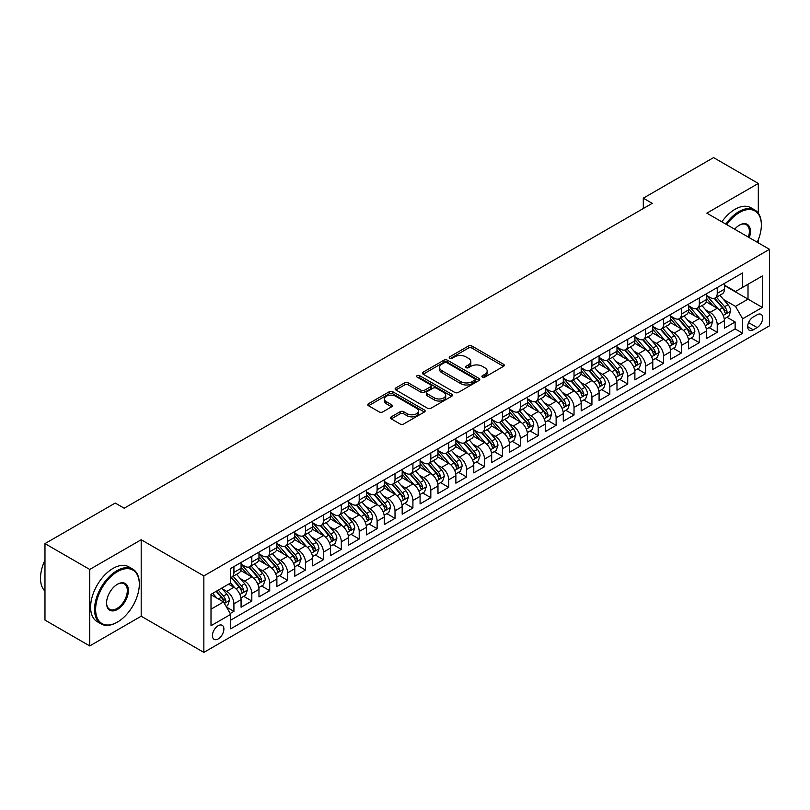 <?xml version="1.0" encoding="UTF-8"?>
<svg xmlns="http://www.w3.org/2000/svg" width="810" height="810" viewBox="0 0 810 810"><rect width="100%" height="100%" fill="white"/><g stroke="black" fill="none" stroke-linecap="round" stroke-linejoin="round"><path stroke-width="1.21" d="M482.426 377.095A1.741 1.002 0 0 0 484.886 377.095L503.557 366.322A2.481 1.438 0 0 0 504.286 365.31A2.481 1.438 0 0 0 503.557 364.298L471.926 346.032A2.481 1.438 0 0 0 468.413 346.032L449.742 356.815A1.741 1.002 0 0 0 449.236 357.524A1.741 1.002 0 0 0 449.742 358.233A1.741 1.002 0 0 0 452.203 358.233L454.623 356.835A7.948 4.587 0 0 1 465.861 356.835L468.504 358.354A7.948 4.587 0 0 1 470.833 361.604A7.948 4.587 0 0 1 468.504 364.854L466.084 366.242A1.741 1.002 0 0 0 465.578 366.96A1.741 1.002 0 0 0 466.084 367.669A1.741 1.002 0 0 0 468.544 367.669L470.964 366.272A7.948 4.587 0 0 1 482.203 366.272L484.846 367.791A7.948 4.587 0 0 1 487.175 371.041A7.948 4.587 0 0 1 484.846 374.281L482.426 375.678A1.741 1.002 0 0 0 481.92 376.387A1.741 1.002 0 0 0 482.426 377.095L482.426 375.678M218.163 638.958A8.1 4.678 120 0 0 223.459 631.82A8.1 4.678 120 0 0 222.213 625.32A8.1 4.678 120 0 0 218.163 625.725A8.1 4.678 120 0 0 212.868 632.863A8.1 4.678 120 0 0 214.113 639.353A8.1 4.678 120 0 0 218.163 638.958M391.281 416.836A2.481 1.438 0 0 0 390.552 417.859A2.481 1.438 0 0 0 391.281 418.871L400.15 423.994A2.481 1.438 0 0 0 403.663 423.994L424.399 412.017A2.481 1.438 0 0 0 425.128 411.004A2.481 1.438 0 0 0 424.399 409.992L392.769 391.736A2.481 1.438 0 0 0 389.256 391.736L368.52 403.704A2.481 1.438 0 0 0 367.801 404.716A2.481 1.438 0 0 0 368.52 405.729L379.242 411.915A2.481 1.438 0 0 0 382.755 411.915L391.625 406.792A2.481 1.438 0 0 0 392.354 405.78A2.481 1.438 0 0 0 391.625 404.767L386.319 401.699A6.642 3.837 0 0 1 384.365 398.986A6.642 3.837 0 0 1 388.466 395.442A6.642 3.837 0 0 1 395.715 396.272L416.532 408.291A6.642 3.837 0 0 1 418.486 411.004A6.642 3.837 0 0 1 414.376 414.548A6.642 3.837 0 0 1 407.136 413.718L403.663 411.713A2.481 1.438 0 0 0 400.15 411.713L391.281 416.836L391.281 418.871M141.193 539.744L89.728 569.45L44.975 543.611L44.975 620.096L89.728 645.934L141.193 616.218L203.847 652.394L203.847 575.91L141.193 539.744L141.193 616.218M758.312 213.222L758.312 183.445L706.846 213.162L769.5 249.328L203.847 575.91M758.312 183.445L713.559 157.606L643.302 198.177L643.302 208.514M44.975 543.611L115.233 503.05L124.183 508.214L652.253 203.34L643.302 198.177M454.795 392.445A2.481 1.438 0 0 0 458.308 392.445L479.044 380.477A2.481 1.438 0 0 0 479.773 379.455A2.481 1.438 0 0 0 479.044 378.442L447.414 360.187A2.481 1.438 0 0 0 443.9 360.187L423.164 372.154A2.481 1.438 0 0 0 422.445 373.167A2.481 1.438 0 0 0 423.164 374.179L454.795 392.445M417.798 377.48A1.741 1.002 0 0 1 419.57 377.723L419.57 375.658L451.717 394.217A2.481 1.438 0 0 1 452.446 395.229A2.481 1.438 0 0 1 451.717 396.252L430.991 408.22A2.481 1.438 0 0 1 427.477 408.22L395.847 389.954L395.847 387.929A2.481 1.438 0 0 0 395.118 388.942A2.481 1.438 0 0 0 395.847 389.954M395.847 387.929L404.716 382.806A2.481 1.438 0 0 1 408.23 382.806L421.058 390.207A2.481 1.438 0 0 0 424.572 390.207L430.464 386.815A2.481 1.438 0 0 0 431.183 385.803A2.481 1.438 0 0 0 430.464 384.78L417.109 377.075A1.741 1.002 0 0 1 416.593 376.367A1.741 1.002 0 0 1 417.666 375.435A1.741 1.002 0 0 1 419.57 375.658M230.202 613.504L233.918 611.358L226.486 607.075M222.264 588.819L226.76 591.411A10.125 5.842 60 0 1 233.918 603.814L241.076 599.683L241.076 607.227L251.819 601.03L243.668 596.322M240.165 578.482L244.66 581.084A10.125 5.842 60 0 1 251.819 593.477L258.977 589.346L258.977 596.889L269.72 590.692L261.569 585.984M258.066 568.154L262.551 570.746A10.125 5.842 60 0 1 269.72 583.149L276.878 579.008L276.878 586.562L287.621 580.355L279.47 575.657M275.967 557.817L280.452 560.409A10.125 5.842 60 0 1 287.621 572.812L294.779 568.681L294.779 576.224L305.522 570.017L297.371 565.319M293.868 547.479L298.353 550.071A10.125 5.842 60 0 1 305.522 562.474L312.68 558.343L312.68 565.886L323.423 559.69L315.272 554.982M311.759 537.141L316.254 539.744A10.125 5.842 60 0 1 323.423 552.147L330.581 548.005L330.581 555.549L341.314 549.352L333.173 544.654M329.66 526.814L334.155 529.406A10.125 5.842 60 0 1 341.314 541.809L348.482 537.678L348.482 545.221L359.215 539.014L351.074 534.317M347.561 516.476L352.056 519.068A10.125 5.842 60 0 1 359.215 531.471L366.383 527.34L366.383 534.883L377.116 528.677L368.975 523.979M365.462 506.139L369.957 508.731A10.125 5.842 60 0 1 377.116 521.134L384.284 517.003L384.284 524.546L395.017 518.349L386.876 513.641M383.363 495.801L387.858 498.403A10.125 5.842 60 0 1 395.017 510.806L402.185 506.665L402.185 514.208L412.918 508.012L404.777 503.314M401.264 485.474L405.759 488.065A10.125 5.842 60 0 1 412.918 500.469L420.086 496.338L420.086 503.881L430.819 497.674L422.678 492.976M419.165 475.136L423.66 477.728A10.125 5.842 60 0 1 430.819 490.131L437.977 486L437.977 493.543L448.72 487.347L440.579 482.638M437.066 464.798L441.561 467.4A10.125 5.842 60 0 1 448.72 479.793L455.878 475.662L455.878 483.205L466.621 477.009L458.48 472.301M454.967 454.471L459.462 457.063A10.125 5.842 60 0 1 466.621 469.466L473.779 465.325L473.779 472.878L484.522 466.671L476.381 461.973M472.868 444.133L477.363 446.725A10.125 5.842 60 0 1 484.522 459.128L491.68 454.997L491.68 462.54L502.423 456.334L494.282 451.636M490.769 433.796L495.264 436.387A10.125 5.842 60 0 1 502.423 448.791L509.581 444.66L509.581 452.203L520.324 446.006L512.183 441.298M508.67 423.458L513.165 426.06A10.125 5.842 60 0 1 520.324 438.463L527.482 434.322L527.482 441.865L538.225 435.669L530.084 430.971M526.571 413.13L531.066 415.722A10.125 5.842 60 0 1 538.225 428.125L545.383 423.994L545.383 431.538L556.126 425.331L547.985 420.633M544.472 402.793L548.967 405.385A10.125 5.842 60 0 1 556.126 417.788L563.284 413.657L563.284 421.2L574.027 415.003L565.876 410.295M562.373 392.455L566.868 395.057A10.125 5.842 60 0 1 574.027 407.45L581.185 403.319L581.185 410.862L591.928 404.666L583.777 399.958M580.274 382.128L584.769 384.72A10.125 5.842 60 0 1 591.928 397.123L599.086 392.982L599.086 400.535L609.829 394.328L601.678 389.63M598.175 371.79L602.67 374.382A10.125 5.842 60 0 1 609.829 386.785L616.987 382.654L616.987 390.197L627.73 383.991L619.579 379.293M616.076 361.452L620.571 364.044A10.125 5.842 60 0 1 627.73 376.447L634.888 372.317L634.888 379.86L645.631 373.663L637.48 368.955M633.977 351.115L638.472 353.717A10.125 5.842 60 0 1 645.631 366.12L652.789 361.979L652.789 369.522L663.532 363.325L655.381 358.627M651.878 340.787L656.373 343.379A10.125 5.842 60 0 1 663.532 355.782L670.69 351.651L670.69 359.194L681.433 352.988L673.282 348.29M669.779 330.45L674.264 333.042A10.125 5.842 60 0 1 681.433 345.445L688.591 341.314L688.591 348.857L699.334 342.66L691.183 337.952M687.68 320.112L692.165 322.714A10.125 5.842 60 0 1 699.334 335.107L706.492 330.976L706.492 338.519L717.235 332.323L717.235 324.78A10.125 5.842 -120 0 0 710.066 312.376L705.571 309.784M709.084 327.615L717.235 332.323M241.076 599.683A10.125 5.842 -120 0 0 233.918 587.28L228.541 584.182M258.977 589.346A10.125 5.842 -120 0 0 251.819 576.943L240.742 570.554M276.878 579.008A10.125 5.842 -120 0 0 269.72 566.615L258.643 560.216M294.779 568.681A10.125 5.842 -120 0 0 287.621 556.278L276.544 549.889M312.68 558.343A10.125 5.842 -120 0 0 305.522 545.94L294.445 539.551M330.581 548.005A10.125 5.842 -120 0 0 323.423 535.602L312.346 529.213M348.482 537.678A10.125 5.842 -120 0 0 341.314 525.275L330.247 518.876M366.383 527.34A10.125 5.842 -120 0 0 359.215 514.937L348.148 508.548M384.284 517.003A10.125 5.842 -120 0 0 377.116 504.6L366.049 498.211M402.185 506.665A10.125 5.842 -120 0 0 395.017 494.262L383.95 487.873M420.086 496.338A10.125 5.842 -120 0 0 412.918 483.934L401.851 477.546M437.977 486A10.125 5.842 -120 0 0 430.819 473.597L419.752 467.208M455.878 475.662A10.125 5.842 -120 0 0 448.72 463.259L437.653 456.87M473.779 465.325A10.125 5.842 -120 0 0 466.621 452.932L455.554 446.533M491.68 454.997A10.125 5.842 -120 0 0 484.522 442.594L473.455 436.205M509.581 444.66A10.125 5.842 -120 0 0 502.423 432.257L491.356 425.868M527.482 434.322A10.125 5.842 -120 0 0 520.324 421.919L509.257 415.53M545.383 423.994A10.125 5.842 -120 0 0 538.225 411.591L527.158 405.192M563.284 413.657A10.125 5.842 -120 0 0 556.126 401.254L545.059 394.865M581.185 403.319A10.125 5.842 -120 0 0 574.027 390.916L562.96 384.527M599.086 392.982A10.125 5.842 -120 0 0 591.928 380.589L580.861 374.19M616.987 382.654A10.125 5.842 -120 0 0 609.829 370.251L598.752 363.862M634.888 372.317A10.125 5.842 -120 0 0 627.73 359.913L616.653 353.524M652.789 361.979A10.125 5.842 -120 0 0 645.631 349.576L634.554 343.187M670.69 351.651A10.125 5.842 -120 0 0 663.532 339.248L652.455 332.849M688.591 341.314A10.125 5.842 -120 0 0 681.433 328.911L670.356 322.522M706.492 330.976A10.125 5.842 -120 0 0 699.334 318.573L688.257 312.184M757.147 314.756L753.209 317.024A7.847 4.526 120 0 0 748.086 323.939A7.847 4.526 120 0 0 749.29 330.227A7.847 4.526 120 0 0 753.209 329.842L757.147 327.564A7.847 4.526 120 0 0 762.271 320.649A7.847 4.526 120 0 0 761.076 314.361A7.847 4.526 120 0 0 757.147 314.756M203.847 652.394L769.5 325.812L769.5 249.328M211.005 609.191L223.53 601.952L230.698 614.355L230.698 628.823L742.649 333.254L742.649 318.786L735.49 306.382L723.472 299.447M230.698 614.355L211.005 625.725L211.005 594.307L230.698 582.937L230.698 568.468L742.649 272.899L742.649 287.368L762.342 275.997L762.342 307.415L742.649 318.786M241.076 564.135L244.66 566.2A10.125 5.842 60 0 0 249.723 566.696L256.881 562.565A10.125 5.842 -120 0 0 258.977 557.928L258.977 552.137M258.977 553.797L262.551 555.862A10.125 5.842 60 0 0 267.624 556.359L274.782 552.228A10.125 5.842 -120 0 0 276.878 547.59L276.878 541.809M276.878 543.459L280.452 545.525A10.125 5.842 60 0 0 285.515 546.031L292.683 541.89A10.125 5.842 -120 0 0 294.779 537.263L294.779 531.471M294.779 533.122L298.353 535.197A10.125 5.842 60 0 0 303.416 535.693L310.584 531.562A10.125 5.842 -120 0 0 312.68 526.925L312.68 521.134M312.68 522.794L316.254 524.86A10.125 5.842 60 0 0 321.317 525.356L328.485 521.225A10.125 5.842 -120 0 0 330.581 516.588L330.581 510.806M330.581 512.457L334.155 514.522A10.125 5.842 60 0 0 339.218 515.028L346.386 510.887A10.125 5.842 -120 0 0 348.482 506.25L348.482 500.469M348.482 502.119L352.056 504.184A10.125 5.842 60 0 0 357.119 504.691L364.287 500.56A10.125 5.842 -120 0 0 366.383 495.923L366.383 490.131M366.383 491.781L369.957 493.857A10.125 5.842 60 0 0 375.02 494.353L382.178 490.222A10.125 5.842 -120 0 0 384.284 485.585L384.284 479.793M384.284 481.454L387.858 483.519A10.125 5.842 60 0 0 392.921 484.015L400.079 479.884A10.125 5.842 -120 0 0 402.185 475.247L402.185 469.466M402.185 471.116L405.759 473.182A10.125 5.842 60 0 0 410.822 473.688L417.98 469.547A10.125 5.842 -120 0 0 420.086 464.92L420.086 459.128M420.086 460.779L423.66 462.844A10.125 5.842 60 0 0 428.723 463.35L435.881 459.219A10.125 5.842 -120 0 0 437.977 454.582L437.977 448.791M437.977 450.451L441.561 452.517A10.125 5.842 60 0 0 446.624 453.013L453.782 448.882A10.125 5.842 -120 0 0 455.878 444.244L455.878 438.463M455.878 440.113L459.462 442.179A10.125 5.842 60 0 0 464.525 442.685L471.683 438.544A10.125 5.842 -120 0 0 473.779 433.907L473.779 428.125M473.779 429.776L477.363 431.841A10.125 5.842 60 0 0 482.426 432.348L489.584 428.217A10.125 5.842 -120 0 0 491.68 423.579L491.68 417.788M491.68 419.438L495.264 421.514A10.125 5.842 60 0 0 500.327 422.01L507.485 417.879A10.125 5.842 -120 0 0 509.581 413.242L509.581 407.45M509.581 409.111L513.165 411.176A10.125 5.842 60 0 0 518.228 411.672L525.386 407.541A10.125 5.842 -120 0 0 527.482 402.904L527.482 397.123M527.482 398.773L531.066 400.839A10.125 5.842 60 0 0 536.129 401.345L543.287 397.204A10.125 5.842 -120 0 0 545.383 392.577L545.383 386.785M545.383 388.435L548.967 390.501A10.125 5.842 60 0 0 554.03 391.007L561.188 386.876A10.125 5.842 -120 0 0 563.284 382.239L563.284 376.447M563.284 378.108L566.868 380.173A10.125 5.842 60 0 0 571.931 380.67L579.089 376.539A10.125 5.842 -120 0 0 581.185 371.901L581.185 366.11M581.185 367.77L584.769 369.836A10.125 5.842 60 0 0 589.832 370.342L596.99 366.201A10.125 5.842 -120 0 0 599.086 361.564L599.086 355.782M599.086 357.433L602.67 359.498A10.125 5.842 60 0 0 607.733 360.005L614.891 355.873A10.125 5.842 -120 0 0 616.987 351.236L616.987 345.445M616.987 347.095L620.571 349.171A10.125 5.842 60 0 0 625.634 349.667L632.792 345.536A10.125 5.842 -120 0 0 634.888 340.899L634.888 335.107M634.888 336.768L638.472 338.833A10.125 5.842 60 0 0 643.535 339.329L650.693 335.198A10.125 5.842 -120 0 0 652.789 330.561L652.789 324.78M652.789 326.43L656.373 328.495A10.125 5.842 60 0 0 661.436 329.002L668.594 324.861A10.125 5.842 -120 0 0 670.69 320.233L670.69 314.442M670.69 316.092L674.264 318.158A10.125 5.842 60 0 0 679.337 318.664L686.495 314.533A10.125 5.842 -120 0 0 688.591 309.896L688.591 304.104M688.591 305.765L692.165 307.83A10.125 5.842 60 0 0 697.228 308.326L704.396 304.195A10.125 5.842 -120 0 0 706.492 299.558L706.492 293.767M230.698 620.146L735.136 328.911L735.136 321.985L724.393 328.192L724.393 320.638A10.125 5.842 -120 0 0 717.235 308.245L706.158 301.846M706.492 295.427L710.066 297.493A10.125 5.842 -120 0 0 715.129 297.989A10.125 5.842 -120 0 0 717.235 293.362L717.235 287.57M715.129 297.989L722.297 293.858A10.125 5.842 -120 0 0 724.393 289.221L724.393 283.439M233.918 566.605L233.918 572.397A10.125 5.842 60 0 1 231.822 577.034A10.125 5.842 60 0 1 230.698 577.439M231.822 577.034L238.98 572.903A10.125 5.842 -120 0 0 241.076 568.266L241.076 562.474M251.819 556.278L251.819 562.059A10.125 5.842 60 0 1 249.723 566.696M269.72 545.94L269.72 551.731A10.125 5.842 60 0 1 267.624 556.359M287.621 535.602L287.621 541.394A10.125 5.842 60 0 1 285.515 546.031M305.522 525.275L305.522 531.056A10.125 5.842 60 0 1 303.416 535.693M323.423 514.937L323.423 520.719A10.125 5.842 60 0 1 321.317 525.356M341.314 504.6L341.314 510.391A10.125 5.842 60 0 1 339.218 515.028M359.215 494.262L359.215 500.053A10.125 5.842 60 0 1 357.119 504.691M377.116 483.934L377.116 489.716A10.125 5.842 60 0 1 375.02 494.353M395.017 473.597L395.017 479.388A10.125 5.842 60 0 1 392.921 484.015M412.918 463.259L412.918 469.051A10.125 5.842 60 0 1 410.822 473.688M430.819 452.932L430.819 458.713A10.125 5.842 60 0 1 428.723 463.35M448.72 442.594L448.72 448.375A10.125 5.842 60 0 1 446.624 453.013M466.621 432.257L466.621 438.048A10.125 5.842 60 0 1 464.525 442.685M484.522 421.919L484.522 427.71A10.125 5.842 60 0 1 482.426 432.348M502.423 411.591L502.423 417.373A10.125 5.842 60 0 1 500.327 422.01M520.324 401.254L520.324 407.045A10.125 5.842 60 0 1 518.228 411.672M538.225 390.916L538.225 396.708A10.125 5.842 60 0 1 536.129 401.345M556.126 380.589L556.126 386.37A10.125 5.842 60 0 1 554.03 391.007M574.027 370.251L574.027 376.032A10.125 5.842 60 0 1 571.931 380.67M591.928 359.913L591.928 365.705A10.125 5.842 60 0 1 589.832 370.342M609.829 349.576L609.829 355.367A10.125 5.842 60 0 1 607.733 360.005M627.73 339.248L627.73 345.03A10.125 5.842 60 0 1 625.634 349.667M645.631 328.911L645.631 334.702A10.125 5.842 60 0 1 643.535 339.329M663.532 318.573L663.532 324.365A10.125 5.842 60 0 1 661.436 329.002M681.433 308.235L681.433 314.027A10.125 5.842 60 0 1 679.337 318.664M699.334 297.908L699.334 303.689A10.125 5.842 60 0 1 697.228 308.326M699.334 335.107L699.334 342.66M681.433 345.445L681.433 352.988M663.532 355.782L663.532 363.325M645.631 366.12L645.631 373.663M627.73 376.447L627.73 383.991M609.829 386.785L609.829 394.328M591.928 397.123L591.928 404.666M574.027 407.45L574.027 415.003M556.126 417.788L556.126 425.331M538.225 428.125L538.225 435.669M520.324 438.463L520.324 446.006M502.423 448.791L502.423 456.334M484.522 459.128L484.522 466.671M466.621 469.466L466.621 477.009M448.72 479.793L448.72 487.347M430.819 490.131L430.819 497.674M412.918 500.469L412.918 508.012M395.017 510.806L395.017 518.349M377.116 521.134L377.116 528.677M359.215 531.471L359.215 539.014M341.314 541.809L341.314 549.352M323.423 552.147L323.423 559.69M305.522 562.474L305.522 570.017M287.621 572.812L287.621 580.355M269.72 583.149L269.72 590.692M251.819 593.477L251.819 601.03M233.918 603.814L233.918 611.358M223.53 601.952L211.005 594.722M735.49 306.382L748.015 299.143L748.015 284.259L762.342 275.997M724.393 285.505L762.342 307.415M724.393 285.09L735.49 291.499L742.649 287.368M758.312 242.868L758.312 239.699M89.728 569.45L89.728 645.934M726.985 317.287L735.136 321.985M735.136 328.911L742.649 333.254M483.125 377.349L484.846 376.356A7.948 4.587 0 0 0 487.175 373.106L487.175 371.041M470.833 361.604L470.833 363.67A7.948 4.587 0 0 1 468.504 366.92L466.783 367.912M503.516 366.343L471.926 348.097A2.481 1.438 0 0 0 468.413 348.097L450.441 358.476M479.014 380.487L447.414 362.252A2.481 1.438 0 0 0 443.9 362.252L423.205 374.2M474.65 380.163A1.741 1.002 0 0 0 475.156 379.455A1.741 1.002 0 0 0 474.65 378.746L446.887 362.718A1.741 1.002 0 0 0 444.427 362.718L441.885 364.186A7.948 4.587 0 0 0 439.557 367.436A7.948 4.587 0 0 0 441.885 370.686L460.86 381.642A7.948 4.587 0 0 0 472.098 381.642L474.65 380.163L474.65 382.239A1.741 1.002 0 0 0 475.156 381.53L475.156 379.455M439.557 367.436L439.557 369.502A7.948 4.587 0 0 0 441.885 372.752L441.885 370.686M474.65 382.239L472.098 383.707A7.948 4.587 0 0 1 460.86 383.707L441.885 372.752M395.877 389.975L404.716 384.871L404.716 382.806M431.183 385.803L431.183 387.868A2.481 1.438 0 0 1 430.464 388.881L424.572 392.283A2.481 1.438 0 0 1 421.058 392.283L408.23 384.871A2.481 1.438 0 0 0 404.716 384.871M419.57 377.723L451.686 396.262M434.373 397.892A6.642 3.837 0 0 0 441.612 398.722A6.642 3.837 0 0 0 445.713 395.179A6.642 3.837 0 0 0 443.769 392.465L436.438 388.233A2.481 1.438 0 0 0 432.925 388.233L427.032 391.635A2.481 1.438 0 0 0 426.303 392.647A2.481 1.438 0 0 0 427.032 393.66L434.373 397.892L434.373 399.958A6.642 3.837 0 0 0 441.612 400.798A6.642 3.837 0 0 0 445.713 397.244L445.713 395.179M426.303 392.647L426.303 394.713A2.481 1.438 0 0 0 427.032 395.725L427.032 393.66M434.373 399.958L427.032 395.725M418.486 411.004L418.486 413.07A6.642 3.837 0 0 1 414.376 416.623A6.642 3.837 0 0 1 407.136 415.783L403.663 413.788A2.481 1.438 0 0 0 400.15 413.788L391.311 418.892M384.365 398.986L384.365 401.051A6.642 3.837 0 0 0 386.319 403.765L386.319 401.699M391.594 406.812L386.319 403.765M424.399 409.992L424.399 412.017L392.769 393.802A2.481 1.438 0 0 0 389.256 393.802L368.56 405.749M724.241 318.867L728.868 316.194L730.65 311.03A6.713 3.878 -120 0 0 728.038 304.732L719.867 295.265M718.227 308.893L708.527 297.665A19.369 11.178 -120 0 0 706.492 295.539M712.901 305.745L707.484 299.467A16.079 9.285 -120 0 0 706.492 298.384M714.217 298.353L722.49 307.932A6.713 3.878 60 0 1 724.889 312.559C725.892 313.905 726.611 313.49 727.036 311.313A6.713 3.878 -120 0 0 724.646 306.696L716.465 297.229M714.703 298.201L723.593 308.488A3.422 1.974 60 0 1 724.454 309.825L727.036 311.313M724.889 312.559L725.375 313.349M757.218 242.241A30.881 17.83 120 0 0 761.36 225.099A30.881 17.83 120 0 0 739.52 212.493A30.881 17.83 120 0 0 726.732 224.643M725.811 224.107A31.641 18.265 -60 0 1 738.983 211.562A31.641 18.265 -60 0 1 754.798 209.993A31.641 18.265 -60 0 1 761.36 224.481A31.641 18.265 -60 0 1 761.349 224.785M734.66 229.22A15.441 8.92 -60 0 1 739.52 225.099L739.52 225.099A15.441 8.92 -60 0 1 749.301 237.664M721.872 221.839A31.641 18.265 -60 0 1 735.045 209.284A31.641 18.265 -60 0 1 750.86 207.714L754.798 209.993M748.359 237.127A14.681 8.475 120 0 0 746.324 224.684A14.681 8.475 120 0 0 739.246 225.261M116.934 622.363L117.47 622.06A30.881 17.83 120 0 0 139.31 584.233A30.881 17.83 120 0 0 117.47 571.627A30.881 17.83 120 0 0 95.631 609.444A30.881 17.83 120 0 0 117.47 622.06L116.934 622.363A31.641 18.265 -60 0 1 101.118 623.933A31.641 18.265 -60 0 1 96.258 598.58A31.641 18.265 -60 0 1 116.934 570.696A31.641 18.265 -60 0 1 132.759 569.126A31.641 18.265 -60 0 1 139.31 583.615A31.641 18.265 -60 0 1 139.31 583.919M117.47 609.444A15.441 8.92 -60 0 1 106.555 603.146A15.441 8.92 -60 0 1 117.47 584.233L117.47 584.233A15.441 8.92 -60 0 1 128.395 590.53A15.441 8.92 -60 0 1 117.47 609.444M106.555 602.832A14.681 8.475 120 0 0 109.593 609.241A14.681 8.475 120 0 0 116.934 608.523A14.681 8.475 120 0 0 126.532 595.583A14.681 8.475 120 0 0 124.274 583.818A14.681 8.475 120 0 0 117.197 584.395M101.118 623.933L97.18 621.665A31.641 18.265 -60 0 1 92.32 596.302A31.641 18.265 -60 0 1 112.995 568.417A31.641 18.265 -60 0 1 128.82 566.848L132.759 569.126M44.975 591.158A31.641 18.265 -60 0 1 44.975 560.155M706.34 329.204L710.967 326.531L712.749 321.367A6.713 3.878 -120 0 0 710.137 315.07L701.966 305.593M700.326 319.231L690.626 308.002A19.369 11.178 -120 0 0 688.591 305.866M695 316.082L689.583 309.795A16.079 9.285 -120 0 0 688.591 308.721M696.317 308.691L704.589 318.269A6.713 3.878 60 0 1 706.988 322.896C707.991 324.243 708.71 323.828 709.135 321.651A6.713 3.878 -120 0 0 706.745 317.034L698.564 307.557M696.803 308.539L705.692 318.826A3.422 1.974 60 0 1 706.553 320.163L709.135 321.651M706.988 322.896L707.474 323.686M688.439 339.542L693.066 336.869L694.858 331.705A6.713 3.878 -120 0 0 692.246 325.397L684.065 315.93M682.425 329.569L672.725 318.33A19.369 11.178 -120 0 0 670.69 316.204M677.109 326.41L671.682 320.132A16.079 9.285 -120 0 0 670.69 319.049M678.415 319.029L686.688 328.607A6.713 3.878 60 0 1 689.087 333.224C690.09 334.57 690.808 334.166 691.234 331.989A6.713 3.878 -120 0 0 688.844 327.361L680.663 317.895M678.901 318.867L687.791 329.164A3.422 1.974 60 0 1 688.652 330.5L691.234 331.989M689.087 333.224L689.573 334.024M670.538 349.869L675.165 347.207L676.957 342.033A6.713 3.878 -120 0 0 674.345 335.735L666.164 326.268M664.524 339.896L654.824 328.668A19.369 11.178 -120 0 0 652.789 326.541M659.208 336.747L653.781 330.47A16.079 9.285 -120 0 0 652.789 329.386M660.514 329.366L668.797 338.944A6.713 3.878 60 0 1 671.186 343.561C672.189 344.908 672.908 344.493 673.333 342.316A6.713 3.878 -120 0 0 670.943 337.699L662.762 328.232M661.011 329.204L669.89 339.501A3.422 1.974 60 0 1 670.761 340.838L673.333 342.316M671.186 343.561L671.672 344.361M652.637 360.207L657.264 357.534L659.056 352.37A6.713 3.878 -120 0 0 656.444 346.072L648.263 336.606M646.623 350.234L636.923 339.005A19.369 11.178 -120 0 0 634.888 336.879M641.307 347.085L635.88 340.797A16.079 9.285 -120 0 0 634.888 339.724M642.624 339.694L650.896 349.272A6.713 3.878 60 0 1 653.285 353.899C654.288 355.246 655.006 354.831 655.432 352.654A6.713 3.878 -120 0 0 653.042 348.037L644.861 338.57M643.11 339.542L651.989 349.829A3.422 1.974 60 0 1 652.86 351.165L655.432 352.654M653.285 353.899L653.771 354.689M634.736 370.545L639.363 367.872L641.155 362.708A6.713 3.878 -120 0 0 638.543 356.41L630.362 346.933M628.722 360.572L619.022 349.343A19.369 11.178 -120 0 0 616.987 347.207M623.406 357.423L617.979 351.135A16.079 9.285 -120 0 0 616.987 350.052M624.723 350.031L632.995 359.61A6.713 3.878 60 0 1 635.384 364.227C636.387 365.583 637.106 365.168 637.531 362.991A6.713 3.878 -120 0 0 635.141 358.374L626.96 348.897M625.209 349.88L634.098 360.166A3.422 1.974 60 0 1 634.959 361.503L637.531 362.991M635.384 364.227L635.87 365.026M616.835 380.882L621.462 378.209L623.254 373.035A6.713 3.878 -120 0 0 620.642 366.738L612.461 357.271M610.821 370.899L601.121 359.67A19.369 11.178 -120 0 0 599.086 357.544M605.505 367.75L600.078 361.473A16.079 9.285 -120 0 0 599.086 360.389M606.822 360.369L615.094 369.947A6.713 3.878 60 0 1 617.483 374.564C618.486 375.911 619.204 375.506 619.63 373.329A6.713 3.878 -120 0 0 617.24 368.702L609.059 359.235M607.308 360.207L616.197 370.504A3.422 1.974 60 0 1 617.058 371.841L619.63 373.329M617.483 374.564L617.969 375.364M598.934 391.21L603.561 388.547L605.353 383.373A6.713 3.878 -120 0 0 602.741 377.075L594.56 367.608M592.92 381.237L583.22 370.008A19.369 11.178 -120 0 0 581.185 367.882M587.604 378.088L582.177 371.81A16.079 9.285 -120 0 0 581.185 370.727M588.921 370.697L597.193 380.275A6.713 3.878 60 0 1 599.582 384.902C600.585 386.248 601.303 385.833 601.729 383.656A6.713 3.878 -120 0 0 599.339 379.039L591.158 369.573M589.407 370.545L598.296 380.832A3.422 1.974 60 0 1 599.157 382.168L601.729 383.656M599.582 384.902L600.068 385.692M581.033 401.547L585.66 398.874L587.452 393.711A6.713 3.878 -120 0 0 584.84 387.413L576.659 377.936M575.019 391.574L565.319 380.346A19.369 11.178 -120 0 0 563.284 378.219M569.703 388.425L564.276 382.138A16.079 9.285 -120 0 0 563.284 381.065M571.02 381.034L579.292 390.612A6.713 3.878 60 0 1 581.681 395.24C582.694 396.586 583.403 396.171 583.828 393.994A6.713 3.878 -120 0 0 581.438 389.377L573.257 379.9M571.506 380.882L580.395 391.169A3.422 1.974 60 0 1 581.256 392.506L583.828 393.994M581.681 395.24L582.167 396.029M563.132 411.885L567.759 409.212L569.551 404.048A6.713 3.878 -120 0 0 566.939 397.74L558.758 388.274M557.118 401.912L547.418 390.683A19.369 11.178 -120 0 0 545.383 388.547M551.802 398.753L546.375 392.475A16.079 9.285 -120 0 0 545.383 391.392M553.119 391.372L561.391 400.95A6.713 3.878 60 0 1 563.78 405.567C564.793 406.924 565.501 406.509 565.927 404.332A6.713 3.878 -120 0 0 563.537 399.705L555.356 390.238M553.605 391.21L562.494 401.507A3.422 1.974 60 0 1 563.355 402.843L565.927 404.332M563.78 405.567L564.266 406.367M545.231 422.212L549.858 419.55L551.65 414.376A6.713 3.878 -120 0 0 549.038 408.078L540.857 398.611M539.217 412.239L529.517 401.011A19.369 11.178 -120 0 0 527.482 398.884M533.901 409.091L528.474 402.813A16.079 9.285 -120 0 0 527.482 401.73M535.218 401.709L543.49 411.288A6.713 3.878 60 0 1 545.879 415.905C546.892 417.251 547.601 416.836 548.026 414.669A6.713 3.878 -120 0 0 545.636 410.042L537.455 400.575M535.704 401.547L544.593 411.844A3.422 1.974 60 0 1 545.454 413.181L548.026 414.669M545.879 415.905L546.365 416.704M527.33 432.55L531.957 429.877L533.749 424.713A6.713 3.878 -120 0 0 531.137 418.416L522.956 408.949M521.316 422.577L511.616 411.348A19.369 11.178 -120 0 0 509.581 409.222M516 419.428L510.573 413.14A16.079 9.285 -120 0 0 509.581 412.067M517.317 412.037L525.589 421.615A6.713 3.878 60 0 1 527.978 426.242C528.991 427.589 529.699 427.174 530.125 424.997A6.713 3.878 -120 0 0 527.735 420.38L519.554 410.913M517.803 411.885L526.692 422.172A3.422 1.974 60 0 1 527.553 423.508L530.125 424.997M527.978 426.242L528.464 427.032M509.429 442.888L514.056 440.215L515.848 435.051A6.713 3.878 -120 0 0 513.236 428.753L505.055 419.276M503.415 432.915L493.715 421.686A19.369 11.178 -120 0 0 491.68 419.55M498.099 429.766L492.672 423.478A16.079 9.285 -120 0 0 491.68 422.405M499.416 422.375L507.688 431.953A6.713 3.878 60 0 1 510.077 436.57C511.09 437.926 511.798 437.511 512.224 435.334A6.713 3.878 -120 0 0 509.834 430.717L501.653 421.24M499.902 422.223L508.791 432.51A3.422 1.974 60 0 1 509.652 433.846L512.224 435.334M510.077 436.57L510.563 437.37M491.528 453.225L496.155 450.552L497.947 445.378A6.713 3.878 -120 0 0 495.335 439.081L487.154 429.614M485.514 443.252L475.814 432.013A19.369 11.178 -120 0 0 473.779 429.887M480.198 440.093L474.771 433.816A16.079 9.285 -120 0 0 473.779 432.732M481.515 432.712L489.787 442.29A6.713 3.878 60 0 1 492.176 446.907C493.189 448.254 493.897 447.849 494.323 445.672A6.713 3.878 -120 0 0 491.933 441.045L483.752 431.578M482.001 432.55L490.89 442.847A3.422 1.974 60 0 1 491.751 444.184L494.323 445.672M492.176 446.907L492.662 447.707M473.637 463.553L478.254 460.89L480.046 455.716A6.713 3.878 -120 0 0 477.434 449.418L469.253 439.951M467.613 453.58L457.913 442.351A19.369 11.178 -120 0 0 455.878 440.225M462.297 450.431L456.87 444.153A16.079 9.285 -120 0 0 455.878 443.07M463.614 443.05L471.886 452.618A6.713 3.878 60 0 1 474.275 457.245C475.288 458.592 476.007 458.176 476.422 456A6.713 3.878 -120 0 0 474.032 451.383L465.851 441.916M464.1 442.888L472.989 453.185A3.422 1.974 60 0 1 473.85 454.521L476.422 456M474.275 457.245L474.761 458.035M455.736 473.89L460.353 471.217L462.145 466.054A6.713 3.878 -120 0 0 459.533 459.756L451.352 450.289M449.712 463.917L440.022 452.689A19.369 11.178 -120 0 0 437.977 450.562M444.396 460.768L438.969 454.481A16.079 9.285 -120 0 0 437.977 453.408M445.713 453.377L453.985 462.955A6.713 3.878 60 0 1 456.374 467.583C457.387 468.929 458.106 468.514 458.521 466.337A6.713 3.878 -120 0 0 456.131 461.72L447.95 452.243M446.199 453.225L455.088 463.512A3.422 1.974 60 0 1 455.949 464.849L458.521 466.337M456.374 467.583L456.86 468.372M437.835 484.228L442.452 481.555L444.244 476.391A6.713 3.878 -120 0 0 441.632 470.083L433.451 460.617M431.821 474.255L422.121 463.026A19.369 11.178 -120 0 0 420.086 460.89M426.495 471.096L421.068 464.818A16.079 9.285 -120 0 0 420.086 463.735M427.812 463.715L436.084 473.293A6.713 3.878 60 0 1 438.473 477.91C439.486 479.267 440.205 478.852 440.62 476.675A6.713 3.878 -120 0 0 438.23 472.048L430.049 462.581M428.298 463.553L437.187 473.85A3.422 1.974 60 0 1 438.048 475.186L440.62 476.675M438.473 477.91L438.969 478.71M419.934 494.556L424.551 491.893L426.343 486.719A6.713 3.878 -120 0 0 423.731 480.421L415.55 470.954M413.92 484.582L404.22 473.354A19.369 11.178 -120 0 0 402.185 471.228M408.594 481.434L403.167 475.156A16.079 9.285 -120 0 0 402.185 474.073M409.911 474.052L418.183 483.631A6.713 3.878 60 0 1 420.572 488.248C421.585 489.594 422.304 489.179 422.729 487.012A6.713 3.878 -120 0 0 420.329 482.385L412.158 472.918M410.397 473.89L419.286 484.188A3.422 1.974 60 0 1 420.147 485.524L422.729 487.012M420.572 488.248L421.068 489.048M402.033 504.893L406.66 502.22L408.442 497.056A6.713 3.878 -120 0 0 405.83 490.759L397.649 481.292M396.019 494.92L386.319 483.692A19.369 11.178 -120 0 0 384.284 481.565M390.693 491.771L385.266 485.494A16.079 9.285 -120 0 0 384.284 484.41M392.01 484.38L400.282 493.958A6.713 3.878 60 0 1 402.671 498.585C403.684 499.932 404.403 499.517 404.828 497.34A6.713 3.878 -120 0 0 402.428 492.723L394.257 483.256M392.496 484.228L401.385 494.515A3.422 1.974 60 0 1 402.246 495.852L404.828 497.34M402.671 498.585L403.167 499.375M384.132 515.231L388.759 512.558L390.541 507.394A6.713 3.878 -120 0 0 387.929 501.096L379.758 491.619M378.118 505.258L368.418 494.029A19.369 11.178 -120 0 0 366.383 491.893M372.792 502.109L367.365 495.821A16.079 9.285 -120 0 0 366.383 494.748M374.109 494.718L382.381 504.296A6.713 3.878 60 0 1 384.77 508.913C385.783 510.27 386.502 509.854 386.927 507.678A6.713 3.878 -120 0 0 384.527 503.061L376.356 493.584M374.595 494.566L383.484 504.853A3.422 1.974 60 0 1 384.345 506.189L386.927 507.678M384.77 508.913L385.266 509.713M366.231 525.568L370.858 522.896L372.641 517.722A6.713 3.878 -120 0 0 370.028 511.424L361.857 501.957M360.217 515.595L350.517 504.357A19.369 11.178 -120 0 0 348.482 502.23M354.891 512.436L349.464 506.159A16.079 9.285 -120 0 0 348.482 505.075M356.208 505.055L364.48 514.633A6.713 3.878 60 0 1 366.869 519.25C367.882 520.597 368.601 520.192 369.026 518.015A6.713 3.878 -120 0 0 366.626 513.388L358.455 503.921M356.694 504.893L365.583 515.19A3.422 1.974 60 0 1 366.444 516.527L369.026 518.015M366.869 519.25L367.365 520.05M348.33 535.896L352.957 533.233L354.74 528.059A6.713 3.878 -120 0 0 352.127 521.762L343.956 512.295M342.316 525.923L332.616 514.694A19.369 11.178 -120 0 0 330.581 512.568M336.99 522.774L331.574 516.496A16.079 9.285 -120 0 0 330.581 515.413M338.307 515.393L346.579 524.971A6.713 3.878 60 0 1 348.978 529.588C349.981 530.935 350.7 530.52 351.125 528.343A6.713 3.878 -120 0 0 348.725 523.726L340.554 514.259M338.793 515.231L347.682 525.528A3.422 1.974 60 0 1 348.543 526.865L351.125 528.343M348.978 529.588L349.464 530.378M330.429 546.234L335.057 543.561L336.839 538.397A6.713 3.878 -120 0 0 334.226 532.099L326.055 522.632M324.415 536.26L314.715 525.032A19.369 11.178 -120 0 0 312.68 522.906M319.089 533.112L313.673 526.824A16.079 9.285 -120 0 0 312.68 525.751M320.406 525.72L328.678 535.299A6.713 3.878 60 0 1 331.077 539.926C332.08 541.272 332.799 540.857 333.224 538.68A6.713 3.878 -120 0 0 330.834 534.063L322.653 524.596M320.892 525.568L329.781 535.856A3.422 1.974 60 0 1 330.642 537.192L333.224 538.68M331.077 539.926L331.563 540.715M312.528 556.571L317.156 553.898L318.938 548.735A6.713 3.878 -120 0 0 316.325 542.437L308.154 532.96M306.514 546.598L296.814 535.37A19.369 11.178 -120 0 0 294.779 533.233M301.188 543.439L295.772 537.162A16.079 9.285 -120 0 0 294.779 536.078M302.505 536.058L310.777 545.636A6.713 3.878 60 0 1 313.176 550.253C314.179 551.61 314.898 551.195 315.323 549.018A6.713 3.878 -120 0 0 312.933 544.391L304.752 534.924M302.991 535.906L311.88 546.193A3.422 1.974 60 0 1 312.741 547.53L315.323 549.018M313.176 550.253L313.662 551.053M294.627 566.909L299.255 564.236L301.047 559.062A6.713 3.878 -120 0 0 298.434 552.764L290.253 543.297M288.613 556.926L278.913 545.697A19.369 11.178 -120 0 0 276.878 543.571M283.298 553.777L277.87 547.499A16.079 9.285 -120 0 0 276.878 546.416M284.604 546.396L292.876 555.974A6.713 3.878 60 0 1 295.275 560.591C296.278 561.938 296.997 561.533 297.422 559.356A6.713 3.878 -120 0 0 295.032 554.728L286.851 545.262M285.09 546.234L293.979 556.531A3.422 1.974 60 0 1 294.84 557.867L297.422 559.356M295.275 560.591L295.761 561.391M276.726 577.236L281.353 574.563L283.146 569.4A6.713 3.878 -120 0 0 280.533 563.102L272.352 553.635M270.712 567.263L261.012 556.035A19.369 11.178 -120 0 0 258.977 553.908M265.397 564.114L259.969 557.837A16.079 9.285 -120 0 0 258.977 556.753M266.703 556.723L274.975 566.301A6.713 3.878 60 0 1 277.374 570.928C278.377 572.275 279.096 571.86 279.521 569.683A6.713 3.878 -120 0 0 277.131 565.066L268.95 555.599M267.189 556.571L276.078 566.858A3.422 1.974 60 0 1 276.939 568.195L279.521 569.683M277.374 570.928L277.86 571.718M258.825 587.574L263.452 584.901L265.245 579.737A6.713 3.878 -120 0 0 262.632 573.439L254.451 563.962M252.811 577.601L243.111 566.372A19.369 11.178 -120 0 0 241.076 564.236M247.495 574.452L242.069 568.164A16.079 9.285 -120 0 0 241.076 567.091M248.802 567.061L257.084 576.639A6.713 3.878 60 0 1 259.473 581.266C260.476 582.613 261.195 582.198 261.62 580.021A6.713 3.878 -120 0 0 259.23 575.404L251.049 565.927M249.298 566.909L258.177 577.196A3.422 1.974 60 0 1 259.048 578.532L261.62 580.021M259.473 581.266L259.959 582.056M240.924 597.912L245.552 595.239L247.344 590.075A6.713 3.878 -120 0 0 244.731 583.767L236.55 574.3M234.91 587.938L230.627 582.977M229.594 584.779L228.896 583.98M230.911 577.398L239.183 586.977A6.713 3.878 60 0 1 241.572 591.594C242.575 592.94 243.294 592.535 243.719 590.358A6.713 3.878 -120 0 0 241.329 585.731L233.148 576.264M231.397 577.236L240.286 587.533A3.422 1.974 60 0 1 241.147 588.87L243.719 590.358M241.572 591.594L242.058 592.394M226.132 606.447L227.65 605.576L229.443 600.402A6.713 3.878 -120 0 0 226.83 594.105L221.677 588.141M216.867 598.114L212.726 593.315M211.694 595.117L211.005 594.317M216.128 591.351L221.282 597.314A6.713 3.878 60 0 1 223.671 601.931C224.674 603.278 225.393 602.863 225.818 600.686A6.713 3.878 -120 0 0 223.428 596.069L218.275 590.105M216.543 591.108L222.385 597.871A3.422 1.974 60 0 1 223.246 599.208L225.818 600.686M223.671 601.931L224.157 602.731M226.76 591.411L233.918 587.28M244.66 581.084L251.819 576.943M262.551 570.746L269.72 566.615M280.452 560.409L287.621 556.278M298.353 550.071L305.522 545.94M316.254 539.744L323.423 535.602M334.155 529.406L341.314 525.275M352.056 519.068L359.215 514.937M369.957 508.731L377.116 504.6M387.858 498.403L395.017 494.262M405.759 488.065L412.918 483.934M423.66 477.728L430.819 473.597M441.561 467.4L448.72 463.259M459.462 457.063L466.621 452.932M477.363 446.725L484.522 442.594M495.264 436.387L502.423 432.257M513.165 426.06L520.324 421.919M531.066 415.722L538.225 411.591M548.967 405.385L556.126 401.254M566.868 395.057L574.027 390.916M584.769 384.72L591.928 380.589M602.67 374.382L609.829 370.251M620.571 364.044L627.73 359.913M638.472 353.717L645.631 349.576M656.373 343.379L663.532 339.248M674.264 333.042L681.433 328.911M692.165 322.714L699.334 318.573M710.066 312.376L717.235 308.245M717.235 293.362L724.393 289.221M233.918 572.397L241.076 568.266M251.819 562.059L258.977 557.928M269.72 551.731L276.878 547.59M287.621 541.394L294.779 537.263M305.522 531.056L312.68 526.925M323.423 520.719L330.581 516.588M341.314 510.391L348.482 506.25M359.215 500.053L366.383 495.923M377.116 489.716L384.284 485.585M395.017 479.388L402.185 475.247M412.918 469.051L420.086 464.92M430.819 458.713L437.977 454.582M448.72 448.375L455.878 444.244M466.621 438.048L473.779 433.907M484.522 427.71L491.68 423.579M502.423 417.373L509.581 413.242M520.324 407.045L527.482 402.904M538.225 396.708L545.383 392.577M556.126 386.37L563.284 382.239M574.027 376.032L581.185 371.901M591.928 365.705L599.086 361.564M609.829 355.367L616.987 351.236M627.73 345.03L634.888 340.899M645.631 334.702L652.789 330.561M663.532 324.365L670.69 320.233M681.433 314.027L688.591 309.896M699.334 303.689L706.492 299.558M717.235 324.78L724.393 320.638M748.562 322.613L757.147 327.564M747.66 326.632L753.209 329.842M484.846 376.356L484.846 374.281M466.084 367.669L466.084 366.242M468.504 366.92L468.504 364.854M449.742 358.233L449.742 356.815M468.413 348.097L468.413 346.032M471.926 348.097L471.926 346.032M503.557 366.322L503.557 364.298M423.164 374.179L423.164 372.154M443.9 362.252L443.9 360.187M447.414 362.252L447.414 360.187M479.044 380.477L479.044 378.442M460.86 383.707L460.86 381.642M472.098 383.707L472.098 381.642M408.23 384.871L408.23 382.806M421.058 392.283L421.058 390.207M424.572 392.283L424.572 390.207M430.464 388.881L430.464 386.815M451.717 396.252L451.717 394.217M400.15 413.788L400.15 411.713M403.663 413.788L403.663 411.713M407.136 415.783L407.136 413.718M391.625 406.792L391.625 404.767M368.52 405.729L368.52 403.704M389.256 393.802L389.256 391.736M392.769 393.802L392.769 391.736M723.219 315.434L730.61 311.161M708.527 297.665L709.449 297.128M724.646 306.696L728.038 304.732M719.29 309.784L722.49 307.932M705.318 325.762L712.709 321.499M690.626 308.002L691.548 307.466M706.745 317.034L710.137 315.07M701.389 320.122L704.589 318.269M687.417 336.099L694.808 331.827M672.725 318.33L673.647 317.803M688.844 327.361L692.246 325.397M683.488 330.45L686.688 328.607M669.516 346.437L676.907 342.164M654.824 328.668L655.746 328.141M670.943 337.699L674.345 335.735M665.597 340.787L668.797 338.944M651.615 356.764L659.006 352.502M636.923 339.005L637.845 338.469M653.042 348.037L656.444 346.072M647.696 351.125L650.896 349.272M633.714 367.102L641.105 362.829M619.022 349.343L619.944 348.806M635.141 358.374L638.543 356.41M629.795 361.452L632.995 359.61M615.813 377.44L623.204 373.167M601.121 359.67L602.043 359.144M617.24 368.702L620.642 366.738M611.894 371.79L615.094 369.947M597.912 387.777L605.303 383.505M583.22 370.008L584.142 369.471M599.339 379.039L602.741 377.075M593.993 382.128L597.193 380.275M580.011 398.105L587.402 393.842M565.319 380.346L566.241 379.809M581.438 389.377L584.84 387.413M576.092 392.465L579.292 390.612M562.11 408.442L569.511 404.17M547.418 390.683L548.34 390.147M563.537 399.705L566.939 397.74M558.191 402.793L561.391 400.95M544.209 418.78L551.61 414.507M529.517 401.011L530.439 400.484M545.636 410.042L549.038 408.078M540.29 413.13L543.49 411.288M526.308 429.108L533.709 424.845M511.616 411.348L512.538 410.812M527.735 420.38L531.137 418.416M522.389 423.468L525.589 421.615M508.407 439.445L515.808 435.183M493.715 421.686L494.637 421.149M509.834 430.717L513.236 428.753M504.488 433.796L507.688 431.953M490.506 449.783L497.907 445.51M475.814 432.013L476.736 431.487M491.933 441.045L495.335 439.081M486.587 444.133L489.787 442.29M472.605 460.12L480.006 455.848M457.913 442.351L458.845 441.825M474.032 451.383L477.434 449.418M468.686 454.471L471.886 452.618M454.714 470.448L462.105 466.185M440.022 452.689L440.944 452.152M456.131 461.72L459.533 459.756M450.785 464.808L453.985 462.955M436.813 480.786L444.204 476.513M422.121 463.026L423.043 462.49M438.23 472.048L441.632 470.083M432.884 475.136L436.084 473.293M418.912 491.123L426.303 486.85M404.22 473.354L405.142 472.827M420.329 482.385L423.731 480.421M414.983 485.474L418.183 483.631M401.011 501.451L408.402 497.188M386.319 483.692L387.241 483.155M402.428 492.723L405.83 490.759M397.082 495.811L400.282 493.958M383.11 511.788L390.501 507.526M368.418 494.029L369.34 493.492M384.527 503.061L387.929 501.096M379.181 506.149L382.381 504.296M365.209 522.126L372.6 517.853M350.517 504.357L351.439 503.83M366.626 513.388L370.028 511.424M361.28 516.476L364.48 514.633M347.308 532.464L354.699 528.191M332.616 514.694L333.538 514.168M348.725 523.726L352.127 521.762M343.379 526.814L346.579 524.971M329.407 542.791L336.798 538.529M314.715 525.032L315.637 524.495M330.834 534.063L334.226 532.099M325.478 537.151L328.678 535.299M311.506 553.129L318.897 548.856M296.814 535.37L297.736 534.833M312.933 544.391L316.325 542.437M307.577 547.479L310.777 545.636M293.605 563.466L300.996 559.194M278.913 545.697L279.835 545.171M295.032 554.728L298.434 552.764M289.676 557.817L292.876 555.974M275.704 573.804L283.095 569.531M261.012 556.035L261.934 555.498M277.131 565.066L280.533 563.102M271.775 568.154L274.975 566.301M257.803 584.131L265.194 579.869M243.111 566.372L244.033 565.836M259.23 575.404L262.632 573.439M253.884 578.492L257.084 576.639M239.902 594.469L247.293 590.196M241.329 585.731L244.731 583.767M235.983 588.819L239.183 586.977M224.38 603.43L229.392 600.534M223.428 596.069L226.83 594.105M218.386 598.985L221.282 597.314M761.36 225.099L761.36 224.481M139.31 584.233L139.31 583.615"/></g></svg>
